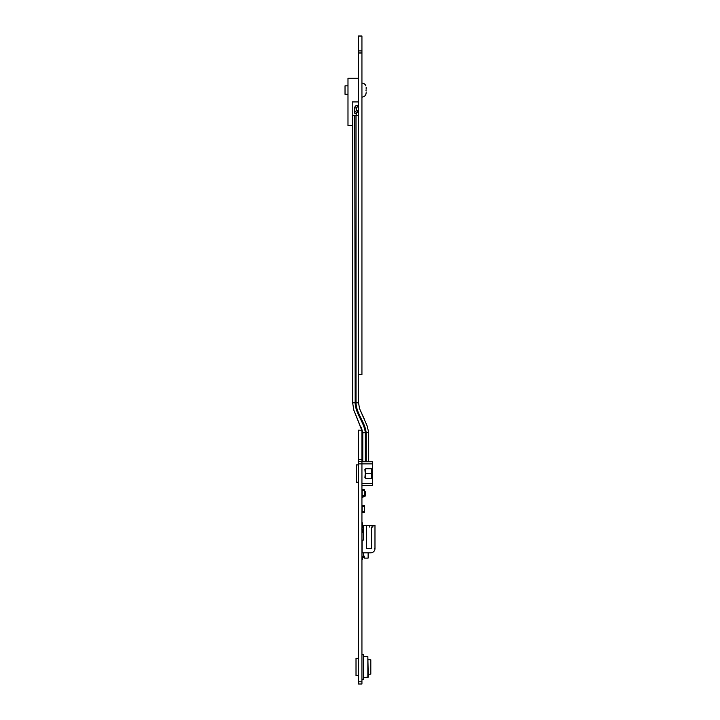 <?xml version="1.0" encoding="UTF-8"?>
<svg xmlns="http://www.w3.org/2000/svg" width="720" height="720" viewBox="0 0 720 720"><rect width="100%" height="100%" fill="white"/><g stroke="black" fill="none" stroke-linecap="round" stroke-linejoin="round"><path stroke-width="1.08" d="M361.935 374.382L358.551 374.382L361.935 374.49L358.551 374.49L361.935 374.49L361.935 36L358.551 36L361.935 36M358.551 430.146L361.935 430.254L358.551 430.146M358.551 684L361.935 684L358.551 684L361.935 684L358.551 684L358.551 461.655L361.935 461.655L361.935 430.254M361.935 684L361.935 461.655L358.551 461.655L358.551 430.254M358.551 374.382L358.551 36.108L361.935 36.108M358.551 52.911L361.935 52.911L358.551 52.911M358.551 53.01L361.935 53.01M364.41 511.542L364.41 506.466L364.473 511.542M361.998 506.466L361.935 511.542L361.998 506.466M364.365 505.512L364.473 506.466L364.365 505.629L361.935 505.728L364.365 505.512L362.043 505.512M361.935 506.574L364.365 506.574L364.365 505.62L362.043 505.629L364.473 505.836L361.935 505.728M364.41 490.563L364.473 496.377L361.935 496.377L364.473 496.377M361.998 490.563L361.935 495.639L364.365 495.639L364.365 496.377L362.043 496.377L362.043 495.639M364.365 490.563L364.365 489.717L361.935 489.825L364.365 489.717L362.043 489.825L364.365 489.717L364.365 490.563L361.935 490.563M364.41 511.434L364.41 506.358M361.998 511.434L361.998 506.358M364.473 511.434L364.473 512.172L364.473 511.434M364.473 506.358L364.473 505.62L361.935 505.611M372.906 525.348L363.267 525.348L363.267 540.144L362.079 540.144L362.079 552.825L370.746 552.825A4.23 4.23 180 0 0 374.976 548.604L374.976 525.348L372.906 525.348L372.906 527.04L371.592 527.04L371.592 548.604L366.525 548.604L371.592 548.604M366.525 525.348L366.525 548.604M374.337 548.604L374.976 548.604M364.617 525.348L363.267 525.348M362.502 524.925L362.502 522.81L361.935 522.81L362.502 522.81M363.267 525.987L362.925 525.987A1.053 1.053 0 0 1 362.718 525.96M362.511 557.622L364.428 557.271L364.428 558.108L364.428 556.209L363.267 556.209L363.267 552.825M362.079 540.144L363.267 540.144M371.592 527.04L372.906 527.04M369.603 525.348L369.603 527.04M364.428 556.209L362.925 556.632A1.053 1.053 0 0 0 361.935 557.325A1.053 1.053 0 0 1 362.925 556.632A1.053 1.053 0 0 0 361.935 557.325A1.053 1.053 0 0 1 362.925 556.632A1.053 1.053 0 0 0 361.935 557.325A1.053 1.053 0 0 1 362.925 556.632A1.053 1.053 0 0 0 361.935 557.325A1.053 1.053 0 0 1 362.925 556.632A1.053 1.053 0 0 0 361.935 557.325A1.053 1.053 0 0 1 362.925 556.632A1.053 1.053 0 0 0 361.935 557.325A1.053 1.053 0 0 1 362.925 556.632A1.053 1.053 0 0 0 361.935 557.325A1.053 1.053 0 0 1 362.925 556.632A1.053 1.053 0 0 0 361.935 557.325A1.053 1.053 0 0 1 362.925 556.632A1.053 1.053 0 0 0 361.935 557.325A1.053 1.053 0 0 1 362.925 556.632A1.053 1.053 0 0 0 361.935 557.325A1.053 1.053 0 0 1 362.925 556.632A1.053 1.053 0 0 0 361.935 557.325A1.053 1.053 0 0 1 362.925 556.632A1.053 1.053 0 0 0 361.935 557.325A1.053 1.053 0 0 1 362.925 556.632A1.053 1.053 0 0 0 361.935 557.325A1.053 1.053 0 0 1 362.925 556.632A1.053 1.053 0 0 0 361.935 557.325A1.053 1.053 0 0 1 362.925 556.632A1.053 1.053 0 0 0 361.935 557.325A1.053 1.053 0 0 1 362.925 556.632A1.053 1.053 0 0 0 361.935 557.325A1.053 1.053 0 0 1 362.925 556.632A1.053 1.053 0 0 0 361.935 557.325M368.127 552.825L368.127 558.108L364.428 558.108M362.502 557.685L362.502 559.593L361.935 559.593M362.718 530.712L363.267 530.55M363.141 527.337L363.114 530.55M362.718 528.039L362.718 525.564M361.935 530.631L362.718 530.631L362.718 532.323L361.935 532.323M362.718 530.631L362.718 529.848M361.872 528.039L361.872 529.848M361.935 527.256L362.718 527.256M364.473 496.278L365.526 495.801L365.526 491.931M361.935 497.25L362.988 497.25L362.988 496.485M365.139 496.179L364.473 496.233L365.526 495.756L365.526 491.886L364.41 491.4M365.526 495.756L365.526 491.886M362.862 496.485L362.862 497.079L361.935 497.079L362.862 497.079L362.862 496.485M362.988 497.205L361.935 497.205M364.41 506.574L364.473 512.388L361.935 512.388L364.473 512.388M361.998 506.574L361.935 511.641L364.365 511.641L364.365 512.388L362.043 512.388L362.043 511.434M364.365 506.574L364.473 505.836L362.043 505.836L364.365 505.728M365.877 94.239L366.165 92.655L365.922 94.239A4.23 4.23 0 0 1 365.922 94.239L365.922 94.221A4.23 4.23 0 0 1 361.935 97.065L361.935 83.106A4.23 4.23 180 0 1 365.922 85.941L365.922 85.941A4.23 4.23 180 0 0 361.935 83.115M366.165 87.525L366.165 89.163M365.913 90.081L366.165 91.017M345.024 85.851L347.985 85.851L345.024 85.869L345.024 94.32L347.985 94.32M361.935 85.869L361.935 94.32M358.551 78.264L347.985 78.264L347.985 125.604L352.215 125.604L352.215 101.934L358.551 101.934M356.436 464.868L358.551 464.868L356.436 464.868L356.436 482.256L358.551 482.256L356.436 482.256M358.551 654.723L358.551 679.239M361.935 654.723L363.627 654.723L363.627 679.239L361.935 679.239L361.935 676.368M358.128 658.314L356.013 658.314L356.013 675.648L358.128 675.648M361.935 483.318L372.501 483.318L372.501 478.467L365.742 478.467L365.742 468.72L372.501 468.72L372.501 463.869L358.551 463.869M361.935 461.754L372.501 461.754L372.501 463.869M372.501 483.318L372.501 485.433L361.935 485.433M372.501 478.467L372.501 468.72M358.551 464.931L356.436 464.931L358.551 464.931M371.655 470.403L371.655 476.784M371.655 468.72L371.304 473.598L365.247 473.598L364.896 469.368M371.304 473.598L371.655 478.467M364.896 477.819L365.247 473.598M371.655 469.368L371.655 477.819M367.848 677.547L367.848 656.415L363.627 656.415L363.627 677.547L368.271 677.124L367.848 656.415M370.809 659.79L370.809 674.163L370.809 659.79L368.271 659.79M366.165 461.754L366.165 432.603C365.013 421.965 356.355 413.64 356.013 402.822L356.013 115.371L354.744 115.371L355.167 402.822C355.392 413.64 364.104 421.992 365.319 432.666L365.319 461.754M358.551 374.49L358.551 402.822L359.541 408.609L367.047 425.7L368.667 432.225A2.538 2.538 -0 0 1 368.694 432.603L368.694 461.754M358.551 115.371L356.013 115.371L356.436 113.256A0.846 0.846 180 0 1 357.282 112.41L358.551 112.41M362.781 461.754L362.781 432.855L353.88 410.337L352.638 402.84L352.638 115.371L355.167 115.371M364.428 419.301L359.541 408.609L358.551 402.822L356.013 402.822M355.167 402.822L352.638 402.84A2.538 2.538 180 0 1 352.638 402.822L353.871 410.31L356.04 415.647M356.463 416.538L362.718 432.45M361.323 427.248L362.781 432.846L368.667 432.225L367.047 425.7M354.789 107.892L356.436 107.892A0.846 0.846 180 0 1 357.282 107.046L357.282 105.354A2.538 2.538 180 0 0 354.744 107.892L354.744 113.256A2.538 2.538 180 0 1 357.282 110.727L357.282 112.41A0.846 0.846 180 0 0 356.436 113.256A0.846 0.846 180 0 1 357.282 112.41A0.846 0.846 180 0 0 356.436 113.256A0.846 0.846 180 0 1 357.282 112.41A0.846 0.846 180 0 0 356.436 113.256A0.846 0.846 180 0 1 357.282 112.41M356.013 115.371L356.436 113.256L354.744 113.256M356.4 107.892L356.436 110.871M356.436 107.892A0.846 0.846 180 0 1 357.282 107.046L358.551 107.046L357.282 107.046A0.846 0.846 180 0 0 356.436 107.892A0.846 0.846 180 0 1 357.282 107.046A0.846 0.846 180 0 0 356.436 107.892A0.846 0.846 180 0 1 357.282 107.046M358.551 459.639L361.935 459.639M358.551 681.777L361.935 681.777M358.551 50.904L361.935 50.904M364.302 490.563L364.302 495.639M362.106 490.563L362.106 495.639M361.935 489.825L362.043 490.563M361.935 531.9L362.718 531.9M361.935 525.987L362.718 525.987M364.302 506.574L364.302 511.641M362.106 506.574L362.106 511.641M361.935 505.836L362.043 506.574M366.165 432.603L368.694 432.603M370.809 674.163L368.271 674.163M356.418 416.439L356.031 415.629M353.88 410.337L356.481 416.565M357.282 110.727L358.551 110.727M357.282 105.354L358.551 105.354"/></g></svg>
